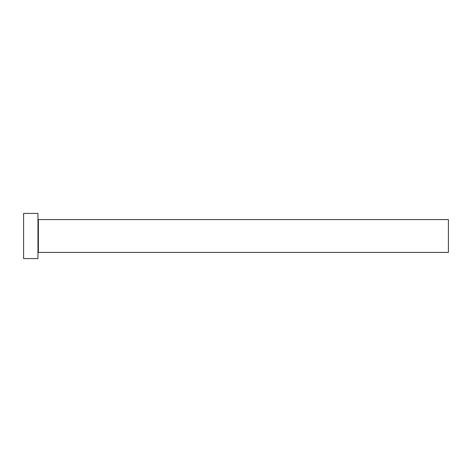 <?xml version="1.0" encoding="UTF-8"?>
<svg xmlns="http://www.w3.org/2000/svg" width="472" height="472" viewBox="0 0 472 472"><rect width="100%" height="100%" fill="white"/><g stroke="black" fill="none" stroke-linecap="round" stroke-linejoin="round"><path stroke-width="0.71" d="M38.374 252.42L38.374 219.58L448.4 219.58L448.4 252.42L38.374 252.42L37.966 252.827M37.966 236L37.966 258.573L23.6 258.573L23.6 213.427L37.966 213.427L37.966 236M38.374 219.58L37.966 219.173"/></g></svg>
